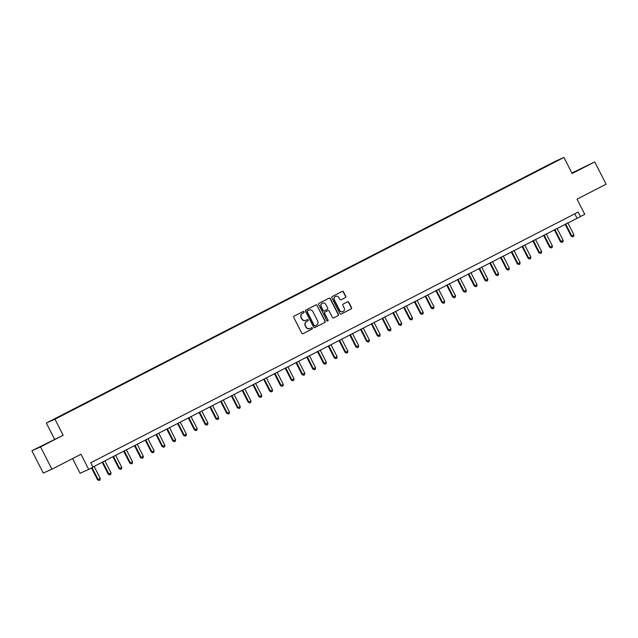 <?xml version="1.0" encoding="UTF-8"?>
<svg xmlns="http://www.w3.org/2000/svg" width="638" height="638" viewBox="0 0 638 638"><rect width="100%" height="100%" fill="white"/><g stroke="black" fill="none" stroke-linecap="round" stroke-linejoin="round"><path stroke-width="0.96" d="M304.031 311.815A0.686 0.662 66.1 0 0 303.13 311.504L294.15 316.121A0.981 0.949 66.1 0 0 293.751 317.437L301.782 333.203A0.981 0.949 66.1 0 0 303.074 333.642L312.054 329.025A0.686 0.662 66.1 0 0 312.333 328.107A0.686 0.662 66.1 0 0 311.432 327.796L310.267 328.395A3.142 3.038 66.1 0 1 306.136 326.983L305.466 325.667A3.142 3.038 66.1 0 1 306.742 321.472L307.907 320.874A0.686 0.662 66.1 0 0 308.186 319.957A0.686 0.662 66.1 0 0 307.277 319.654L306.12 320.252A3.142 3.038 66.1 0 1 301.981 318.841L301.311 317.525A3.142 3.038 66.1 0 1 302.595 313.33L303.752 312.732A0.686 0.662 66.1 0 0 304.031 311.815M305.849 320.372A3.142 3.038 66.1 0 1 301.75 318.944L301.08 317.628A3.142 3.038 66.1 0 1 302.356 313.433L303.521 312.835A0.686 0.662 66.1 0 0 303.026 311.559M302.922 333.706L311.822 329.128A0.686 0.662 66.1 0 0 311.328 327.852M309.996 328.514A3.142 3.038 66.1 0 1 305.905 327.087L305.235 325.771A3.142 3.038 66.1 0 1 306.511 321.576L307.668 320.978A0.686 0.662 66.1 0 0 307.173 319.702M548.983 164.58L552.588 162.794L548.983 164.58M345.349 297.587A0.981 0.949 66.1 0 0 345.748 296.271L343.499 291.853A0.981 0.949 66.1 0 0 342.207 291.406L332.231 296.542A0.981 0.949 66.1 0 0 331.832 297.85L339.863 313.617A0.981 0.949 66.1 0 0 341.155 314.055L351.131 308.928A0.981 0.949 66.1 0 0 351.53 307.62L348.811 302.276A0.981 0.949 66.1 0 0 347.519 301.83L343.244 304.031A0.981 0.949 66.1 0 0 342.845 305.339L344.201 307.987A2.632 2.544 66.1 0 1 343.005 311.551A2.632 2.544 66.1 0 1 339.671 310.315L334.384 299.932A2.632 2.544 66.1 0 1 335.58 296.367A2.632 2.544 66.1 0 1 338.906 297.611L339.791 299.342A0.981 0.949 66.1 0 0 341.083 299.78L345.118 297.691A0.981 0.949 66.1 0 0 345.517 296.375L343.26 291.957A0.981 0.949 66.1 0 0 342.127 291.454M40.553 446.895L63.162 435.268L31.9 450.731L40.553 446.895L51.917 469.201L80.986 454.256L88.714 469.424L93.02 467.207L90.748 462.749L578.188 212.071L580.46 216.537L584.767 214.32L577.031 199.152L606.1 184.207L594.736 161.9L571.879 173.034M63.162 435.268L54.98 419.206L563.944 157.458L572.126 173.52L594.736 161.9M317.206 305.371A0.981 0.949 66.1 0 0 315.914 304.932L305.937 310.06A0.981 0.949 66.1 0 0 305.538 311.368L313.577 327.135A0.981 0.949 66.1 0 0 314.869 327.573L324.838 322.445A0.981 0.949 66.1 0 0 325.236 321.137L316.974 305.474A0.981 0.949 66.1 0 0 315.834 304.972M319.088 303.297L329.056 298.169A0.981 0.949 66.1 0 1 330.348 298.608L338.387 314.375A0.981 0.949 66.1 0 1 337.988 315.69L333.714 317.884A0.981 0.949 66.1 0 1 332.422 317.445L329.168 311.049A0.981 0.949 66.1 0 0 327.876 310.602L325.045 312.062A0.981 0.949 66.1 0 0 324.646 313.37L328.036 320.029A0.686 0.662 66.1 0 1 327.725 320.962A0.686 0.662 66.1 0 1 326.855 320.635L318.689 304.613A0.981 0.949 66.1 0 1 319.088 303.297M51.917 469.201L43.264 473.037L31.9 450.731M54.326 419.078L58.257 417.013L54.326 419.078M54.98 419.206L46.327 423.042L555.291 161.294L563.944 157.458M541.518 168.918L541.327 168.56L62.508 414.804L546.367 166.422M541.327 168.56L554.374 161.948L546.343 166.335M72.58 458.578L80.061 473.26L88.714 469.424M54.509 439.103L46.327 423.042M92.917 467.016L580.46 216.537M574.774 213.826L576.951 218.092M50.242 441.791L38.025 447.796L50.242 441.791M572.039 173.353L588.611 164.835L571.951 173.177M314.709 327.637L324.606 322.549A0.981 0.949 66.1 0 0 325.005 321.241L316.974 305.474M307.492 310.81A0.686 0.662 66.1 0 0 307.213 311.727L314.263 325.563A0.686 0.662 66.1 0 0 315.172 325.874L316.4 325.244A3.142 3.038 66.1 0 0 317.676 321.05L312.851 311.591A3.142 3.038 66.1 0 0 308.72 310.18L307.261 310.913A0.686 0.662 66.1 0 0 306.982 311.83L307.213 311.727M315.1 325.898L314.941 325.978A0.686 0.662 66.1 0 1 314.032 325.667L306.982 311.83M307.261 310.913L308.489 310.283M333.562 317.947L337.749 315.794A0.981 0.949 66.1 0 0 338.148 314.478L330.117 298.712A0.981 0.949 66.1 0 0 328.977 298.209M327.741 310.666A0.981 0.949 66.1 0 0 327.645 310.706L324.814 312.165A0.981 0.949 66.1 0 0 324.407 313.473L328.036 320.029M327.605 321.002A0.686 0.662 66.1 0 0 327.804 320.132M325.787 304.414A2.632 2.544 66.1 0 0 322.461 303.17A2.632 2.544 66.1 0 0 321.265 306.742L323.131 310.395A0.981 0.949 66.1 0 0 324.423 310.834L327.254 309.382A0.981 0.949 66.1 0 0 327.653 308.066L325.787 304.414M322.342 303.225A2.632 2.544 66.1 0 0 321.034 306.846L321.265 306.742M324.319 310.881L324.184 310.937A0.981 0.949 66.1 0 1 322.892 310.499L321.034 306.846M340.931 299.844L345.118 297.691M335.468 296.423A2.632 2.544 66.1 0 0 334.152 300.035L334.384 299.932M342.885 311.607A2.632 2.544 66.1 0 1 339.44 310.419L334.152 300.035M341.003 314.119L350.9 309.031A0.981 0.949 66.1 0 0 351.299 307.723L348.571 302.38A0.981 0.949 66.1 0 0 347.431 301.878M91.505 467.989L97.518 479.792L100.254 478.42L94.129 466.394M92.071 467.694L98.1 479.529L99.161 480.438L97.518 479.792M100.254 478.42L100.022 479.991L99.161 480.438M102.168 462.255L108.285 474.249L108.867 473.994L111.02 472.886L104.895 460.859M102.742 461.96L108.867 473.994L109.927 474.895L108.285 474.249M111.02 472.886L110.789 474.457L109.927 474.895M112.934 456.72L119.051 468.715L121.786 467.351L115.653 455.317M113.5 456.425L119.633 468.459L120.694 469.361L119.051 468.715M121.786 467.351L121.555 468.922L120.694 469.361M123.7 451.186L129.817 463.18L132.552 461.816L126.42 449.782M124.266 450.891L130.399 462.917L131.46 463.826L129.817 463.18M132.552 461.816L132.321 463.387L131.46 463.826M134.466 445.643L140.575 457.645L141.165 457.382L143.319 456.274L137.186 444.247M135.033 445.356L141.165 457.382L142.226 458.291L140.575 457.645M143.319 456.274L143.087 457.845L142.226 458.291M51.622 441.065L44.118 444.885M41.231 446.337L54.214 439.694M582.98 167.802L575.476 171.622M572.589 173.073L585.572 166.43M145.233 440.108L151.342 452.111L151.932 451.848L154.085 450.739L147.952 438.713M145.799 439.821L151.932 451.848L152.992 452.757L151.342 452.111M154.085 450.739L153.854 452.31L152.992 452.757M155.999 434.574L162.108 446.568L162.69 446.313L164.843 445.204L158.718 433.178M156.565 434.279L162.69 446.313L163.759 447.214L162.108 446.568M164.843 445.204L164.62 446.775L163.759 447.214M166.757 429.039L172.874 441.033L173.456 440.778L175.609 439.67L169.485 427.635M167.331 428.744L173.456 440.778L174.517 441.679L172.874 441.033M175.609 439.67L175.378 441.241L174.517 441.679M177.523 423.504L183.64 435.499L186.376 434.135L180.243 422.101M178.09 423.209L184.222 435.244L185.283 436.145L183.64 435.499M186.376 434.135L186.144 435.706L185.283 436.145M188.29 417.97L194.407 429.964L197.142 428.6L191.009 416.566M188.856 417.675L194.989 429.701L196.049 430.61L194.407 429.964M197.142 428.6L196.911 430.164L196.049 430.61M199.056 412.427L205.165 424.43L205.755 424.166L207.908 423.058L201.775 411.031M199.622 412.14L205.755 424.166L206.816 425.075L205.165 424.43M207.908 423.058L207.677 424.629L206.816 425.075M209.822 406.892L215.931 418.895L216.521 418.632L218.674 417.523L212.542 405.497M210.388 406.605L216.521 418.632L217.582 419.541L215.931 418.895M218.674 417.523L218.443 419.094L217.582 419.541M220.589 401.358L226.697 413.352L227.28 413.097L229.433 411.988L223.308 399.962M221.155 401.063L227.28 413.097L228.348 413.998L226.697 413.352M229.433 411.988L229.209 413.56L228.348 413.998M231.347 395.823L237.464 407.818L238.046 407.562L240.199 406.454L234.074 394.42M231.921 395.528L238.046 407.562L239.106 408.464L237.464 407.818M240.199 406.454L239.968 408.025L239.106 408.464M242.113 390.289L248.23 402.283L250.965 400.919L244.832 388.885M242.687 389.993L248.812 402.02L249.873 402.929L248.23 402.283M250.965 400.919L250.734 402.482L249.873 402.929M252.879 384.746L258.996 396.748L259.578 396.485L261.732 395.377L255.599 383.35M253.446 384.459L259.578 396.485L260.639 397.394L258.996 396.748M261.732 395.377L261.5 396.948L260.639 397.394M263.646 379.211L269.754 391.214L270.345 390.95L272.498 389.842L266.365 377.816M264.212 378.924L270.345 390.95L271.405 391.86L269.754 391.214M272.498 389.842L272.266 391.413L271.405 391.86M274.412 373.677L280.521 385.671L281.111 385.416L283.264 384.307L277.131 372.281M274.978 373.382L281.111 385.416L282.171 386.317L280.521 385.671M283.264 384.307L283.033 385.878L282.171 386.317M285.178 368.142L291.287 380.136L294.022 378.773L287.897 366.738M285.744 367.847L291.869 379.881L292.938 380.782L291.287 380.136M294.022 378.773L293.799 380.344L292.938 380.782M295.936 362.607L302.053 374.602L302.635 374.346L304.789 373.238L298.664 361.204M296.51 362.312L302.635 374.346L303.696 375.248L302.053 374.602M304.789 373.238L304.557 374.809L303.696 375.248M306.703 357.065L312.819 369.067L315.555 367.703L309.43 355.669M307.277 356.778L313.402 368.804L314.462 369.713L312.819 369.067M315.555 367.703L315.324 369.266L314.462 369.713M317.469 351.53L323.586 363.532L324.168 363.269L326.321 362.161L320.188 350.134M318.035 351.243L324.168 363.269L325.228 364.178L323.586 363.532M326.321 362.161L326.09 363.732L325.228 364.178M328.235 345.995L334.352 357.99L334.934 357.735L337.087 356.626L330.955 344.6M328.801 345.708L334.934 357.735L335.995 358.644L334.352 357.99M337.087 356.626L336.856 358.197L335.995 358.644M339.001 340.461L345.11 352.455L347.854 351.091L341.721 339.057M339.568 340.166L345.7 352.2L346.761 353.101L345.11 352.455M347.854 351.091L347.622 352.662L346.761 353.101M349.768 334.926L355.876 346.92L358.612 345.557L352.487 333.522M350.334 334.631L356.459 346.665L357.527 347.566L355.876 346.92M358.612 345.557L358.389 347.128L357.527 347.566M360.534 329.391L366.643 341.386L369.378 340.022L363.253 327.988M361.1 329.096L367.225 341.123L368.286 342.032L366.643 341.386M369.378 340.022L369.147 341.585L368.286 342.032M371.292 323.849L377.409 335.851L377.991 335.588L380.144 334.479L374.02 322.453M371.866 323.562L377.991 335.588L379.052 336.497L377.409 335.851M380.144 334.479L379.913 336.051L379.052 336.497M382.058 318.314L388.175 330.317L388.757 330.053L390.911 328.945L384.778 316.919M382.625 318.027L388.757 330.053L389.818 330.962L388.175 330.317M390.911 328.945L390.679 330.516L389.818 330.962M392.825 312.779L398.941 324.774L399.524 324.519L401.677 323.41L395.544 311.384M393.391 312.484L399.524 324.519L400.584 325.42L398.941 324.774M401.677 323.41L401.446 324.981L400.584 325.42M403.591 307.245L409.7 319.239L412.443 317.876L406.31 305.841M404.157 306.95L410.29 318.984L411.35 319.885L409.7 319.239M412.443 317.876L412.212 319.447L411.35 319.885M414.357 301.71L420.466 313.705L423.201 312.341L417.077 300.307M414.923 301.415L421.056 313.441L422.117 314.351L420.466 313.705M423.201 312.341L422.978 313.912L422.117 314.351M425.123 296.168L431.232 308.17L431.814 307.907L433.968 306.798L427.843 294.772M425.69 295.88L431.814 307.907L432.875 308.816L431.232 308.17M433.968 306.798L433.736 308.369L432.875 308.816M435.882 290.633L441.998 302.635L442.581 302.372L444.734 301.264L438.609 289.237M436.456 290.346L442.581 302.372L443.641 303.281L441.998 302.635M444.734 301.264L444.503 302.835L443.641 303.281M446.648 285.098L452.765 297.093L453.347 296.837L455.5 295.729L449.367 283.703M447.214 284.803L453.347 296.837L454.408 297.739L452.765 297.093M455.5 295.729L455.269 297.3L454.408 297.739M457.414 279.564L463.531 291.558L466.266 290.194L460.134 278.16M457.98 279.269L464.113 291.303L465.174 292.204L463.531 291.558M466.266 290.194L466.035 291.765L465.174 292.204M468.18 274.029L474.289 286.023L477.033 284.66L470.9 272.625M468.747 273.734L474.879 285.768L475.94 286.669L474.289 286.023M477.033 284.66L476.801 286.231L475.94 286.669M478.947 268.494L485.055 280.489L487.799 279.125L481.666 267.091M479.513 268.199L485.646 280.226L486.706 281.135L485.055 280.489M487.799 279.125L487.568 280.688L486.706 281.135M489.713 262.952L495.822 274.954L496.404 274.691L498.557 273.582L492.432 261.556M490.279 262.665L496.404 274.691L497.473 275.6L495.822 274.954M498.557 273.582L498.326 275.153L497.473 275.6M500.471 257.417L506.588 269.419L507.17 269.156L509.323 268.048L503.199 256.021M501.045 257.13L507.17 269.156L508.231 270.065L506.588 269.419M509.323 268.048L509.092 269.619L508.231 270.065M511.237 251.882L517.354 263.877L517.936 263.622L520.09 262.513L513.957 250.487M511.804 251.587L517.936 263.622L518.997 264.523L517.354 263.877M520.09 262.513L519.858 264.084L518.997 264.523M522.004 246.348L528.12 258.342L530.856 256.978L524.723 244.944M522.57 246.053L528.703 258.087L529.763 258.988L528.12 258.342M530.856 256.978L530.625 258.549L529.763 258.988M532.77 240.813L538.879 252.808L541.622 251.444L535.489 239.409M533.336 240.518L539.469 252.544L540.53 253.453L538.879 252.808M541.622 251.444L541.391 253.007L540.53 253.453M543.536 235.27L549.645 247.273L550.235 247.01L552.388 245.901L546.256 233.875M544.102 234.983L550.235 247.01L551.296 247.919L549.645 247.273M552.388 245.901L552.157 247.472L551.296 247.919M554.302 229.736L560.411 241.738L560.993 241.475L563.147 240.366L557.022 228.34M554.869 229.449L560.993 241.475L562.062 242.384L560.411 241.738M563.147 240.366L562.923 241.938L562.062 242.384M565.061 224.201L571.177 236.196L571.76 235.94L573.913 234.832L567.788 222.806M565.635 223.906L571.76 235.94L572.82 236.842L571.177 236.196M573.913 234.832L573.682 236.403L572.82 236.842"/></g></svg>
